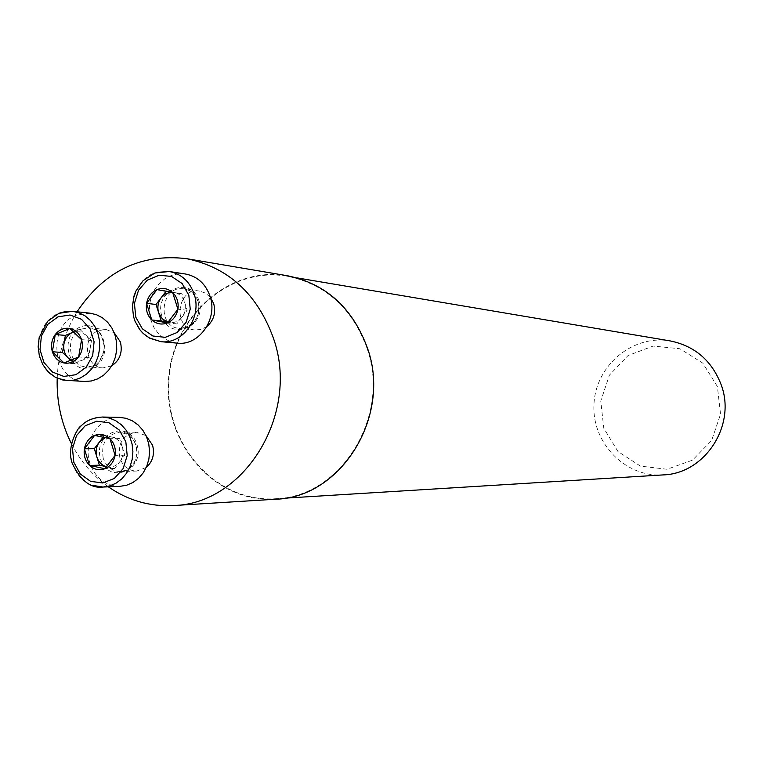 <?xml version="1.0" encoding="UTF-8"?>
<svg xmlns="http://www.w3.org/2000/svg" width="763" height="763" viewBox="0 0 763 763"><rect width="100%" height="100%" fill="white"/><g stroke="black" fill="none" stroke-linecap="round" stroke-linejoin="round"><path stroke-width="0.57" stroke-dasharray="3.81 2.86" d="M111.675 365.868L103.024 367.9C85.132 367.747 81.46 336.664 98.589 330.589L105.99 329.454L114.231 332.811M108.336 486.823C92.838 475.788 80.544 461.434 71.464 443.742M57.196 378.162C58.169 354.032 64.788 331.895 77.053 311.762M206.916 326.478L201.232 329.406L195.032 329.978C172.056 328.51 176.968 287.002 199.648 291.084L205.533 293.145L210.369 297.351M146.229 467.481L136.663 471.057C128.556 470.761 122.967 466.422 119.886 458.038C117.559 443.189 123.043 434.586 136.348 432.239L145.971 435.587M287.46 275.758C228.662 265.371 171.15 317.627 168.375 381.49C164.379 445.287 216.043 503.332 275.605 499.221M717.382 386.526L702.818 363.15L679.862 348.739L653.166 346.068L628.054 355.539L609.399 375.167L600.767 401.08L603.791 428.253L617.906 451.448L640.434 466.107L667.043 469.274L692.489 460.175L711.631 440.509L720.549 414.185L717.382 386.526M670.219 340.927C632.746 334.289 595.645 365.439 593.986 404.066C591.544 442.654 625.145 477.552 663.114 474.91M367.013 348.243C352.258 308.176 325.687 284.179 287.327 276.244C228.805 265.934 171.58 317.952 168.814 381.51C164.837 445.02 216.244 502.788 275.519 498.735C340.918 497.276 391.362 415.864 367.013 348.243M185.523 274.022L178.37 273.841L171.341 275.462L164.808 278.81L159.085 283.693L154.488 289.854L151.246 296.988L149.519 304.704L149.395 312.62L150.883 320.326L153.916 327.422L158.332 333.526L163.902 338.343L170.34 341.605L177.331 343.15M168.098 322.253L168.995 322.463L168.07 322.282M181.966 317.131L176.787 323.941L168.995 322.463C174.117 323.226 178.437 321.452 181.966 317.131C185.228 312.544 186.086 307.508 184.551 302.034L187.164 310.312L181.966 317.131M166.076 291.256L181.928 293.755L184.551 302.034C182.662 296.693 179.191 293.459 174.136 292.324L170.893 292.162M181.928 293.755L172.638 292.496M166.353 290.894L156.959 289.606M187.164 310.312L177.913 309.187M176.787 323.941L167.45 322.94M89.948 313.164L76.443 315.167C45.99 326.106 52.8 381.567 84.683 381.481M71.36 360.25L76.29 361.548L81.326 360.641L74.068 363.617L70.806 360.479M90.034 349.082L88.594 357.656L81.326 360.641C86.009 358.505 88.918 354.652 90.034 349.082C90.816 343.436 89.347 338.724 85.656 334.938L91.484 340.498L90.034 349.082M73.906 331.857L79.848 329.387L85.656 334.938L80.163 331.838L73.982 331.915M79.848 329.387L69.834 328.452M91.484 340.498L81.565 339.659M88.594 357.656L78.646 356.96M74.068 363.617L64.025 362.978M119.467 417.361C98.904 416.236 82.595 441.691 89.92 463.179C95.423 478.248 105.456 485.974 120.001 486.336M122.261 446.937L124.827 455.215L119.724 461.863C122.919 457.39 123.768 452.421 122.261 446.937C120.411 441.596 117.016 438.305 112.056 437.056L119.696 438.668L122.261 446.937M103.177 437.094L104.436 435.454L112.056 437.056L105.342 437.571M107.001 466.842L107.001 466.842C112.018 467.719 116.262 466.059 119.724 461.863L114.641 468.492L107.001 466.842M114.641 468.492L104.855 468.74M104.436 435.454L94.583 435.425M119.696 438.668L109.958 438.668M124.827 455.215L115.118 455.358M198.18 301.604C200.44 317.942 194.145 326.86 179.276 328.357C156.014 326.869 161.003 284.742 183.959 288.881C190.864 290.15 195.605 294.394 198.18 301.604M198.981 300.784C190.836 274.69 153.468 290.331 161.851 316.101C169.758 342.139 207.402 326.831 198.981 300.784M148.871 337.742C124.111 324.628 129.519 279.153 156.673 272.41M81.679 328.996L89.166 327.842C111.036 328.939 107.926 369.197 86.152 366.86C68.06 366.707 64.35 335.167 81.679 328.996M80.125 327.069C57.339 336.311 69.853 376.979 92.638 367.489C115.652 358.305 102.881 317.303 80.125 327.069M57.311 378.21C31.922 368.224 33.047 322.711 58.904 313.316M103.205 458.315C100.85 443.246 106.41 434.519 119.867 432.144C142.013 431.267 142.347 471.887 120.182 471.534C111.97 471.238 106.315 466.832 103.205 458.315M100.592 458.983C108.327 485.001 145.256 470.714 137.006 444.667C129.033 418.582 92.38 433.212 100.592 458.983M91.951 485.258C82.49 481.386 76.014 474.147 72.514 463.542C65.103 441.729 81.612 415.892 102.433 417.037M296.855 277.856L287.327 276.244M285.171 498.144L275.519 498.735M199.648 291.084L183.959 288.881C187.832 287.765 192.524 291.914 198.027 301.328L198.933 305.438L198.313 313.946L194.622 321.423L191.313 324.771L187.956 326.85L184.455 328.052L179.276 328.357L195.032 329.978M105.99 329.454L89.166 327.842C94.259 330.341 101.136 326.459 104.521 348.567C98.198 369.712 91.627 365.315 86.152 366.86L103.024 367.9M136.348 432.239L119.867 432.144L128.232 434.586C130.74 434.776 137.845 444.695 137.025 454.204C138.008 459.107 128.089 470.847 126.4 470.056L120.182 471.534L136.663 471.057"/><path stroke-width="1.14" d="M114.231 332.811L120.401 341.996C122.786 352.325 119.877 360.289 111.675 365.868M77.053 311.762C104.34 271.018 140.831 253.316 186.534 258.657C228.395 267.355 257.379 293.936 273.497 338.4C300.107 413.527 244.77 504.028 173.439 505.554C149.815 506.756 128.117 500.509 108.336 486.823M71.464 443.742C61.269 423.379 56.519 401.519 57.196 378.162M210.369 297.351L213.707 303.626C216.043 312.83 213.783 320.45 206.916 326.478M145.971 435.587L152.571 445.22C154.841 454.214 152.724 461.634 146.229 467.481M173.439 505.554L275.605 499.221C341.271 497.734 391.915 415.978 367.451 348.071C352.64 307.851 325.973 283.75 287.46 275.758L186.534 258.657M285.171 498.144L663.114 474.91C705.002 473.794 736.629 425.105 721.111 384.59C711.726 360.527 694.759 345.973 670.219 340.927L296.855 277.856M172.638 292.496C167.927 288.414 162.7 287.451 156.959 289.606C151.351 292.191 147.888 296.769 146.572 303.331C145.647 309.978 147.393 315.52 151.789 319.974C156.472 324.065 161.689 325.057 167.45 322.94C173.087 320.374 176.568 315.796 177.913 309.187C178.838 302.51 177.073 296.941 172.638 292.496L156.959 289.606L146.572 303.331L151.789 319.974L167.45 322.94L177.913 309.187L172.638 292.496M156.673 272.41L169.31 271.514L154.908 273.001L143.091 280.65L135.89 291.065L134.05 295.901L132.381 306.154L133.487 316.435L135.061 321.309L140.077 329.998L143.415 333.631L149.806 338.267L161.012 341.69L177.331 343.15C199.067 346.021 218.104 318.905 210.035 296.225C205.571 283.76 197.407 276.359 185.523 274.022L169.31 271.514C181.346 273.879 189.615 281.385 194.136 294.041C202.3 317.065 183.025 344.599 161.012 341.69L148.871 337.742M168.07 322.282L161.231 320.994L156.043 304.494L161.193 297.704C157.96 302.272 157.111 307.289 158.637 312.744L162.271 318.839L168.098 322.253M170.893 292.162L165.552 293.841L161.193 297.704L166.076 291.256M161.231 320.994L151.789 319.974M156.043 304.494L146.572 303.331M55.27 334.528C51.626 339.745 50.654 345.486 52.37 351.753C54.459 357.866 58.341 361.605 64.025 362.978C69.786 363.894 74.66 361.891 78.646 356.96C82.318 351.724 83.291 345.963 81.565 339.659C79.438 333.526 75.537 329.788 69.834 328.452C64.073 327.575 59.218 329.597 55.27 334.528L52.37 351.753L64.025 362.978L78.646 356.96L81.565 339.659L69.834 328.452L55.27 334.528L65.37 335.405L73.906 331.857M58.904 313.316L72.571 311.285L66.247 311.342L59.066 313.24L47.735 321.213L39.19 337.513L38.15 346.755L39.371 356.035L42.776 364.561L48.126 371.743L55.031 377.065L63.014 380.079L84.683 381.481L91.331 380.975L97.75 378.849L103.644 375.186L108.699 370.169L112.695 364.027L115.413 357.074L116.72 349.645L116.567 342.091L114.946 334.795L111.951 328.1L107.717 322.348L102.461 317.809L96.443 314.699L89.948 313.164L72.571 311.285L79.142 312.84L85.237 315.996L90.549 320.603L94.831 326.44L97.864 333.231L99.505 340.632L99.657 348.3L98.332 355.844L95.575 362.902L91.541 369.13L86.419 374.232L80.458 377.943L73.954 380.108L67.23 380.623L57.311 378.21M70.806 360.479L68.279 358.047L71.36 360.25M73.982 331.915L72.599 332.401C67.926 334.556 65.046 338.4 63.93 343.951L65.37 335.405M68.279 358.047L62.499 352.487L63.93 343.951C63.167 349.559 64.607 354.261 68.279 358.047M62.499 352.487L52.37 351.753M89.509 465.42C94.087 469.598 99.209 470.704 104.855 468.74C110.377 466.336 113.801 461.882 115.118 455.358C116.024 448.758 114.307 443.189 109.958 438.668C105.342 434.509 100.22 433.422 94.583 435.425C89.09 437.848 85.694 442.302 84.397 448.787C83.491 455.349 85.198 460.9 89.509 465.42L104.855 468.74L115.118 455.358L109.958 438.668L94.583 435.425L84.397 448.787L89.509 465.42L99.39 465.192L94.316 448.701L103.177 437.094M102.433 417.037C93.134 417.685 86.057 420.613 81.221 425.84C78.265 426.507 66.267 446.593 72.142 463.112C80.525 480.642 90.797 488.616 102.957 487.052L120.001 486.336L126.668 485.22L132.962 482.493L138.58 478.287L143.253 472.793L146.744 466.279L148.89 459.059L149.577 451.496L148.766 443.942L146.515 436.779L142.919 430.351L138.16 424.972L132.476 420.899L126.143 418.315L119.467 417.361L102.433 417.037L109.185 418.01L115.594 420.623L121.346 424.762L126.162 430.218L129.796 436.751L132.085 444.018L132.896 451.686L132.199 459.364L130.034 466.698L126.496 473.308L121.765 478.887L116.081 483.16L109.71 485.926L102.957 487.052L91.951 485.258M105.342 437.571L99.371 442.082C96.195 446.536 95.356 451.496 96.853 456.942C98.618 462.13 101.899 465.411 106.686 466.765L99.39 465.192M94.316 448.701L84.397 448.787M188.833 295.224L182.147 283.559L171.522 276.425L159.095 275.233L147.326 280.164L138.532 290.236L134.422 303.436L135.795 317.189L142.376 328.815L152.896 336.006L165.313 337.332L177.15 332.487L186.058 322.406L190.235 309.101L188.833 295.224M58.017 316.826L47.811 324.332L41.393 336.035L40.019 349.635L43.949 362.473L52.437 372.029L63.825 376.417L75.871 374.719L86.181 367.261L92.695 355.491L94.087 341.767L90.082 328.834L81.488 319.287L70.034 315.014L58.017 316.826M73.82 462.273L80.268 473.957L90.587 481.348L102.747 482.969L114.355 478.449L123.091 468.673L127.202 455.568L125.838 441.767L119.286 430.036L108.871 422.702L96.691 421.214L85.151 425.821L76.529 435.597L72.495 448.596L73.82 462.273"/></g></svg>
